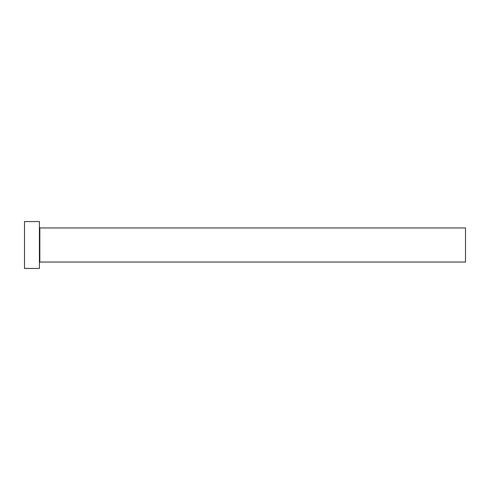 <?xml version="1.0" encoding="UTF-8"?>
<svg xmlns="http://www.w3.org/2000/svg" width="490" height="490" viewBox="0 0 490 490"><rect width="100%" height="100%" fill="white"/><g stroke="black" fill="none" stroke-linecap="round" stroke-linejoin="round"><path stroke-width="0.73" d="M39.837 262.046L39.837 227.954L465.5 227.954L465.5 262.046L39.837 262.046L39.414 262.469M39.414 245L39.414 268.434L24.5 268.434L24.5 221.566L39.414 221.566L39.414 245M39.837 227.954L39.414 227.532"/></g></svg>
